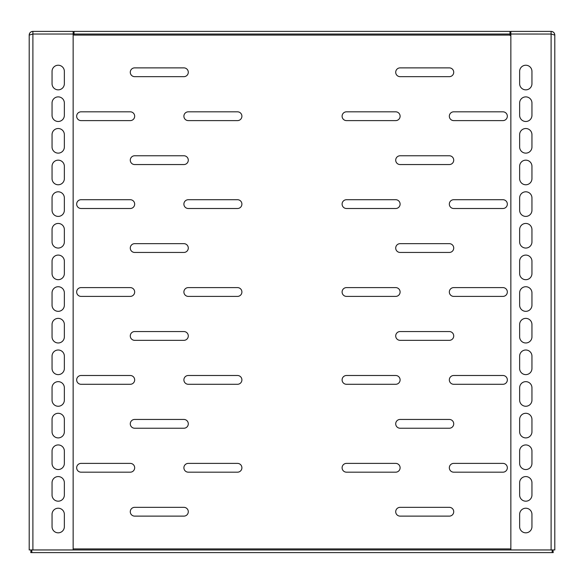 <?xml version="1.0" encoding="UTF-8"?>
<svg xmlns="http://www.w3.org/2000/svg" width="584" height="584" viewBox="0 0 584 584"><rect width="100%" height="100%" fill="white"/><g stroke="black" fill="none" stroke-linecap="round" stroke-linejoin="round"><path stroke-width="0.88" d="M554.8 204.371L554.8 110.325M554.8 342.363L554.8 549.946L510.854 549.946L510.854 34.033L510.241 34.033L510.109 35.485L509.978 34.033L74.022 34.033L74.022 35.091L509.978 35.091M29.2 461.017L29.2 501.452M188.289 111.821A4.395 4.395 0 0 0 183.894 116.216A4.395 4.395 0 0 0 188.289 120.611L237.506 120.611A4.395 4.395 0 0 0 241.9 116.216A4.395 4.395 0 0 0 237.506 111.821L188.289 111.821M188.289 199.713A4.395 4.395 0 0 0 183.894 204.108A4.395 4.395 0 0 0 188.289 208.503L237.506 208.503A4.395 4.395 0 0 0 241.9 204.108A4.395 4.395 0 0 0 237.506 199.713L188.289 199.713M188.289 287.605A4.395 4.395 0 0 0 183.894 292A4.395 4.395 0 0 0 188.289 296.395L237.506 296.395A4.395 4.395 0 0 0 241.9 292A4.395 4.395 0 0 0 237.506 287.605L188.289 287.605M188.289 375.497A4.395 4.395 0 0 0 183.894 379.892A4.395 4.395 0 0 0 188.289 384.287L237.506 384.287A4.395 4.395 0 0 0 241.9 379.892A4.395 4.395 0 0 0 237.506 375.497L188.289 375.497M81.059 111.821A4.395 4.395 0 0 0 76.665 116.216A4.395 4.395 0 0 0 81.059 120.611L130.276 120.611A4.395 4.395 0 0 0 134.67 116.216A4.395 4.395 0 0 0 130.276 111.821L81.059 111.821M81.059 199.713A4.395 4.395 0 0 0 76.665 204.108A4.395 4.395 0 0 0 81.059 208.503L130.276 208.503A4.395 4.395 0 0 0 134.67 204.108A4.395 4.395 0 0 0 130.276 199.713L81.059 199.713M81.059 287.605A4.395 4.395 0 0 0 76.665 292A4.395 4.395 0 0 0 81.059 296.395L130.276 296.395A4.395 4.395 0 0 0 134.67 292A4.395 4.395 0 0 0 130.276 287.605L81.059 287.605M81.059 375.497A4.395 4.395 0 0 0 76.665 379.892A4.395 4.395 0 0 0 81.059 384.287L130.276 384.287A4.395 4.395 0 0 0 134.67 379.892A4.395 4.395 0 0 0 130.276 375.497L81.059 375.497M188.289 463.389A4.395 4.395 0 0 0 183.894 467.784A4.395 4.395 0 0 0 188.289 472.179L237.506 472.179A4.395 4.395 0 0 0 241.9 467.784A4.395 4.395 0 0 0 237.506 463.389L188.289 463.389M81.059 463.389A4.395 4.395 0 0 0 76.665 467.784A4.395 4.395 0 0 0 81.059 472.179L130.276 472.179A4.395 4.395 0 0 0 134.67 467.784A4.395 4.395 0 0 0 130.276 463.389L81.059 463.389M130.276 72.27A4.395 4.395 0 0 1 134.67 67.875L183.894 67.875A4.395 4.395 0 0 1 188.289 72.27A4.395 4.395 0 0 1 183.894 76.665L134.67 76.665A4.395 4.395 0 0 1 130.276 72.27M130.276 160.162A4.395 4.395 0 0 1 134.67 155.767L183.894 155.767A4.395 4.395 0 0 1 188.289 160.162A4.395 4.395 0 0 1 183.894 164.557L134.67 164.557A4.395 4.395 0 0 1 130.276 160.162M130.276 248.054A4.395 4.395 0 0 1 134.67 243.659L183.894 243.659A4.395 4.395 0 0 1 188.289 248.054A4.395 4.395 0 0 1 183.894 252.449L134.67 252.449A4.395 4.395 0 0 1 130.276 248.054M130.276 335.946A4.395 4.395 0 0 1 134.67 331.551L183.894 331.551A4.395 4.395 0 0 1 188.289 335.946A4.395 4.395 0 0 1 183.894 340.341L134.67 340.341A4.395 4.395 0 0 1 130.276 335.946M130.276 423.838A4.395 4.395 0 0 1 134.67 419.443L183.894 419.443A4.395 4.395 0 0 1 188.289 423.838A4.395 4.395 0 0 1 183.894 428.233L134.67 428.233A4.395 4.395 0 0 1 130.276 423.838M130.276 511.73A4.395 4.395 0 0 1 134.67 507.335L183.894 507.335A4.395 4.395 0 0 1 188.289 511.73A4.395 4.395 0 0 1 183.894 516.125L134.67 516.125A4.395 4.395 0 0 1 130.276 511.73M342.1 116.216A4.395 4.395 0 0 1 346.494 111.821L395.711 111.821A4.395 4.395 0 0 1 400.106 116.216A4.395 4.395 0 0 1 395.711 120.611L346.494 120.611A4.395 4.395 0 0 1 342.1 116.216M342.1 204.108A4.395 4.395 0 0 1 346.494 199.713L395.711 199.713A4.395 4.395 0 0 1 400.106 204.108A4.395 4.395 0 0 1 395.711 208.503L346.494 208.503A4.395 4.395 0 0 1 342.1 204.108M342.1 292A4.395 4.395 0 0 1 346.494 287.605L395.711 287.605A4.395 4.395 0 0 1 400.106 292A4.395 4.395 0 0 1 395.711 296.395L346.494 296.395A4.395 4.395 0 0 1 342.1 292M342.1 379.892A4.395 4.395 0 0 1 346.494 375.497L395.711 375.497A4.395 4.395 0 0 1 400.106 379.892A4.395 4.395 0 0 1 395.711 384.287L346.494 384.287A4.395 4.395 0 0 1 342.1 379.892M449.33 116.216A4.395 4.395 0 0 1 453.724 111.821L502.941 111.821A4.395 4.395 0 0 1 507.335 116.216A4.395 4.395 0 0 1 502.941 120.611L453.724 120.611A4.395 4.395 0 0 1 449.33 116.216M449.33 204.108A4.395 4.395 0 0 1 453.724 199.713L502.941 199.713A4.395 4.395 0 0 1 507.335 204.108A4.395 4.395 0 0 1 502.941 208.503L453.724 208.503A4.395 4.395 0 0 1 449.33 204.108M449.33 292A4.395 4.395 0 0 1 453.724 287.605L502.941 287.605A4.395 4.395 0 0 1 507.335 292A4.395 4.395 0 0 1 502.941 296.395L453.724 296.395A4.395 4.395 0 0 1 449.33 292M449.33 379.892A4.395 4.395 0 0 1 453.724 375.497L502.941 375.497A4.395 4.395 0 0 1 507.335 379.892A4.395 4.395 0 0 1 502.941 384.287L453.724 384.287A4.395 4.395 0 0 1 449.33 379.892M342.1 467.784A4.395 4.395 0 0 1 346.494 463.389L395.711 463.389A4.395 4.395 0 0 1 400.106 467.784A4.395 4.395 0 0 1 395.711 472.179L346.494 472.179A4.395 4.395 0 0 1 342.1 467.784M449.33 467.784A4.395 4.395 0 0 1 453.724 463.389L502.941 463.389A4.395 4.395 0 0 1 507.335 467.784A4.395 4.395 0 0 1 502.941 472.179L453.724 472.179A4.395 4.395 0 0 1 449.33 467.784M400.106 67.875A4.395 4.395 0 0 0 395.711 72.27A4.395 4.395 0 0 0 400.106 76.665L449.33 76.665A4.395 4.395 0 0 0 453.724 72.27A4.395 4.395 0 0 0 449.33 67.875L400.106 67.875M400.106 155.767A4.395 4.395 0 0 0 395.711 160.162A4.395 4.395 0 0 0 400.106 164.557L449.33 164.557A4.395 4.395 0 0 0 453.724 160.162A4.395 4.395 0 0 0 449.33 155.767L400.106 155.767M400.106 243.659A4.395 4.395 0 0 0 395.711 248.054A4.395 4.395 0 0 0 400.106 252.449L449.33 252.449A4.395 4.395 0 0 0 453.724 248.054A4.395 4.395 0 0 0 449.33 243.659L400.106 243.659M400.106 331.551A4.395 4.395 0 0 0 395.711 335.946A4.395 4.395 0 0 0 400.106 340.341L449.33 340.341A4.395 4.395 0 0 0 453.724 335.946A4.395 4.395 0 0 0 449.33 331.551L400.106 331.551M400.106 419.443A4.395 4.395 0 0 0 395.711 423.838A4.395 4.395 0 0 0 400.106 428.233L449.33 428.233A4.395 4.395 0 0 0 453.724 423.838A4.395 4.395 0 0 0 449.33 419.443L400.106 419.443M400.106 507.335A4.395 4.395 0 0 0 395.711 511.73A4.395 4.395 0 0 0 400.106 516.125L449.33 516.125A4.395 4.395 0 0 0 453.724 511.73A4.395 4.395 0 0 0 449.33 507.335L400.106 507.335M531.951 482.727A6.154 6.154 0 0 0 525.797 476.573A6.154 6.154 0 0 0 519.643 482.727A6.154 6.154 0 0 1 525.797 476.573A6.154 6.154 0 0 1 531.951 482.727L531.951 495.035A6.154 6.154 0 0 1 525.797 501.189A6.154 6.154 0 0 1 519.643 495.035A6.154 6.154 0 0 0 525.797 501.189A6.154 6.154 0 0 0 531.951 495.035M531.951 514.373A6.154 6.154 0 0 0 525.797 508.219A6.154 6.154 0 0 0 519.643 514.373A6.154 6.154 0 0 1 525.797 508.219A6.154 6.154 0 0 1 531.951 514.373L531.951 526.673A6.154 6.154 0 0 1 525.797 532.827A6.154 6.154 0 0 1 519.643 526.673A6.154 6.154 0 0 0 525.797 532.827A6.154 6.154 0 0 0 531.951 526.673M32.894 549.946L32.894 31.397L73.146 31.397L73.146 34.033L32.894 34.033L29.2 35.091L29.2 549.946L73.146 549.946L73.146 34.033L73.759 34.033L74.022 35.091M52.049 336.822A6.154 6.154 0 0 0 58.203 342.976A6.154 6.154 0 0 0 64.357 336.822A6.154 6.154 0 0 1 58.203 342.976A6.154 6.154 0 0 1 52.049 336.822L52.049 324.522A6.154 6.154 0 0 1 58.203 318.368A6.154 6.154 0 0 1 64.357 324.522L64.357 336.822M64.357 229.6A6.154 6.154 0 0 0 58.203 223.446A6.154 6.154 0 0 0 52.049 229.6A6.154 6.154 0 0 1 58.203 223.446A6.154 6.154 0 0 1 64.357 229.6L64.357 241.9A6.154 6.154 0 0 1 58.203 248.054A6.154 6.154 0 0 1 52.049 241.9A6.154 6.154 0 0 0 58.203 248.054A6.154 6.154 0 0 0 64.357 241.9M52.049 210.262A6.154 6.154 0 0 0 58.203 216.408A6.154 6.154 0 0 0 64.357 210.262A6.154 6.154 0 0 1 58.203 216.408A6.154 6.154 0 0 1 52.049 210.262L52.049 197.954A6.154 6.154 0 0 1 58.203 191.8A6.154 6.154 0 0 1 64.357 197.954L64.357 210.262M64.357 166.316A6.154 6.154 0 0 0 58.203 160.162A6.154 6.154 0 0 0 52.049 166.316A6.154 6.154 0 0 1 58.203 160.162A6.154 6.154 0 0 1 64.357 166.316L64.357 178.616A6.154 6.154 0 0 1 58.203 184.77A6.154 6.154 0 0 1 52.049 178.616A6.154 6.154 0 0 0 58.203 184.77A6.154 6.154 0 0 0 64.357 178.616M531.951 451.089A6.154 6.154 0 0 0 525.797 444.935A6.154 6.154 0 0 0 519.643 451.089A6.154 6.154 0 0 1 525.797 444.935A6.154 6.154 0 0 1 531.951 451.089L531.951 463.389A6.154 6.154 0 0 1 525.797 469.543A6.154 6.154 0 0 1 519.643 463.389A6.154 6.154 0 0 0 525.797 469.543A6.154 6.154 0 0 0 531.951 463.389M531.951 419.443A6.154 6.154 0 0 0 525.797 413.289A6.154 6.154 0 0 0 519.643 419.443A6.154 6.154 0 0 1 525.797 413.289A6.154 6.154 0 0 1 531.951 419.443L531.951 431.751A6.154 6.154 0 0 1 525.797 437.905A6.154 6.154 0 0 1 519.643 431.751L519.643 419.443M531.951 387.805A6.154 6.154 0 0 0 525.797 381.651A6.154 6.154 0 0 0 519.643 387.805A6.154 6.154 0 0 1 525.797 381.651A6.154 6.154 0 0 1 531.951 387.805L531.951 400.106A6.154 6.154 0 0 1 525.797 406.26A6.154 6.154 0 0 1 519.643 400.106L519.643 387.805M531.951 356.16A6.154 6.154 0 0 0 525.797 350.006A6.154 6.154 0 0 0 519.643 356.16A6.154 6.154 0 0 1 525.797 350.006A6.154 6.154 0 0 1 531.951 356.16L531.951 368.467A6.154 6.154 0 0 1 525.797 374.621A6.154 6.154 0 0 1 519.643 368.467A6.154 6.154 0 0 0 525.797 374.621A6.154 6.154 0 0 0 531.951 368.467M531.951 324.522A6.154 6.154 0 0 0 525.797 318.368A6.154 6.154 0 0 0 519.643 324.522A6.154 6.154 0 0 1 525.797 318.368A6.154 6.154 0 0 1 531.951 324.522L531.951 336.822A6.154 6.154 0 0 1 525.797 342.976A6.154 6.154 0 0 1 519.643 336.822A6.154 6.154 0 0 0 525.797 342.976A6.154 6.154 0 0 0 531.951 336.822M531.951 292.876A6.154 6.154 0 0 0 525.797 286.729A6.154 6.154 0 0 0 519.643 292.876A6.154 6.154 0 0 1 525.797 286.729A6.154 6.154 0 0 1 531.951 292.876L531.951 305.184A6.154 6.154 0 0 1 525.797 311.338A6.154 6.154 0 0 1 519.643 305.184L519.643 292.876M531.951 261.238A6.154 6.154 0 0 0 525.797 255.084A6.154 6.154 0 0 0 519.643 261.238A6.154 6.154 0 0 1 525.797 255.084A6.154 6.154 0 0 1 531.951 261.238L531.951 273.546A6.154 6.154 0 0 1 525.797 279.692A6.154 6.154 0 0 1 519.643 273.546L519.643 261.238M531.951 229.6A6.154 6.154 0 0 0 525.797 223.446A6.154 6.154 0 0 0 519.643 229.6A6.154 6.154 0 0 1 525.797 223.446A6.154 6.154 0 0 1 531.951 229.6L531.951 241.9A6.154 6.154 0 0 1 525.797 248.054A6.154 6.154 0 0 1 519.643 241.9A6.154 6.154 0 0 0 525.797 248.054A6.154 6.154 0 0 0 531.951 241.9M531.951 197.954A6.154 6.154 0 0 0 525.797 191.8A6.154 6.154 0 0 0 519.643 197.954A6.154 6.154 0 0 1 525.797 191.8A6.154 6.154 0 0 1 531.951 197.954L531.951 210.262A6.154 6.154 0 0 1 525.797 216.408A6.154 6.154 0 0 1 519.643 210.262A6.154 6.154 0 0 0 525.797 216.408A6.154 6.154 0 0 0 531.951 210.262M531.951 166.316A6.154 6.154 0 0 0 525.797 160.162A6.154 6.154 0 0 0 519.643 166.316A6.154 6.154 0 0 1 525.797 160.162A6.154 6.154 0 0 1 531.951 166.316L531.951 178.616A6.154 6.154 0 0 1 525.797 184.77A6.154 6.154 0 0 1 519.643 178.616L519.643 166.316M531.951 134.67A6.154 6.154 0 0 0 525.797 128.517A6.154 6.154 0 0 0 519.643 134.67A6.154 6.154 0 0 1 525.797 128.517A6.154 6.154 0 0 1 531.951 134.67L531.951 146.978A6.154 6.154 0 0 1 525.797 153.132A6.154 6.154 0 0 1 519.643 146.978L519.643 134.67M531.951 103.032A6.154 6.154 0 0 0 525.797 96.878A6.154 6.154 0 0 0 519.643 103.032A6.154 6.154 0 0 1 525.797 96.878A6.154 6.154 0 0 1 531.951 103.032L531.951 115.333A6.154 6.154 0 0 1 525.797 121.487A6.154 6.154 0 0 1 519.643 115.333A6.154 6.154 0 0 0 525.797 121.487A6.154 6.154 0 0 0 531.951 115.333M531.951 71.387A6.154 6.154 0 0 0 525.797 65.233A6.154 6.154 0 0 0 519.643 71.387A6.154 6.154 0 0 1 525.797 65.233A6.154 6.154 0 0 1 531.951 71.387L531.951 83.695A6.154 6.154 0 0 1 525.797 89.848A6.154 6.154 0 0 1 519.643 83.695A6.154 6.154 0 0 0 525.797 89.848A6.154 6.154 0 0 0 531.951 83.695M74.022 34.033L74.022 31.397L509.978 31.397L509.978 34.033M29.2 520.782L29.2 513.752M29.2 454.863L29.2 430.255M29.2 417.954L29.2 386.309M29.2 374.001L29.2 342.363M29.2 330.055L29.2 298.417M29.2 286.109L29.2 254.471M29.2 242.163L29.2 210.525M29.2 198.217L29.2 166.579M29.2 154.271L29.2 116.479M52.049 71.387A6.154 6.154 0 0 1 58.203 65.233A6.154 6.154 0 0 1 64.357 71.387L64.357 83.695A6.154 6.154 0 0 1 58.203 89.848A6.154 6.154 0 0 1 52.049 83.695L52.049 71.387M52.049 103.032A6.154 6.154 0 0 1 58.203 96.878A6.154 6.154 0 0 1 64.357 103.032L64.357 115.333A6.154 6.154 0 0 1 58.203 121.487A6.154 6.154 0 0 1 52.049 115.333L52.049 103.032M52.049 134.67A6.154 6.154 0 0 1 58.203 128.517A6.154 6.154 0 0 1 64.357 134.67L64.357 146.978A6.154 6.154 0 0 1 58.203 153.132A6.154 6.154 0 0 1 52.049 146.978L52.049 134.67M52.049 178.616L52.049 166.316M52.049 241.9L52.049 229.6M52.049 261.238A6.154 6.154 0 0 1 58.203 255.084A6.154 6.154 0 0 1 64.357 261.238L64.357 273.546A6.154 6.154 0 0 1 58.203 279.692A6.154 6.154 0 0 1 52.049 273.546L52.049 261.238M52.049 292.876A6.154 6.154 0 0 1 58.203 286.729A6.154 6.154 0 0 1 64.357 292.876L64.357 305.184A6.154 6.154 0 0 1 58.203 311.338A6.154 6.154 0 0 1 52.049 305.184L52.049 292.876M52.049 356.16A6.154 6.154 0 0 1 58.203 350.006A6.154 6.154 0 0 1 64.357 356.16L64.357 368.467A6.154 6.154 0 0 1 58.203 374.621A6.154 6.154 0 0 1 52.049 368.467L52.049 356.16M52.049 387.805A6.154 6.154 0 0 1 58.203 381.651A6.154 6.154 0 0 1 64.357 387.805L64.357 400.106A6.154 6.154 0 0 1 58.203 406.26A6.154 6.154 0 0 1 52.049 400.106L52.049 387.805M52.049 419.443A6.154 6.154 0 0 1 58.203 413.289A6.154 6.154 0 0 1 64.357 419.443L64.357 431.751A6.154 6.154 0 0 1 58.203 437.905A6.154 6.154 0 0 1 52.049 431.751L52.049 419.443M52.049 451.089A6.154 6.154 0 0 1 58.203 444.935A6.154 6.154 0 0 1 64.357 451.089L64.357 463.389A6.154 6.154 0 0 1 58.203 469.543A6.154 6.154 0 0 1 52.049 463.389L52.049 451.089M64.357 526.673A6.154 6.154 0 0 1 58.203 532.827A6.154 6.154 0 0 1 52.049 526.673L52.049 514.373A6.154 6.154 0 0 1 58.203 508.219A6.154 6.154 0 0 1 64.357 514.373L64.357 526.673M52.049 495.035L52.049 482.727A6.154 6.154 0 0 1 58.203 476.573A6.154 6.154 0 0 1 64.357 482.727L64.357 495.035A6.154 6.154 0 0 1 58.203 501.189A6.154 6.154 0 0 1 52.049 495.035M29.2 35.091C29.419 32.85 30.653 31.616 32.894 31.397A3.694 3.694 0 0 0 29.2 35.091L29.2 38.602M551.15 34.04L510.854 34.033L510.854 31.397L551.106 31.397A3.694 3.694 0 0 1 554.8 35.091L551.106 34.033L551.106 31.397C553.347 31.616 554.581 32.85 554.8 35.091L554.8 549.946M554.8 210.525L554.8 242.163M554.8 254.471L554.8 286.109M554.8 298.417L554.8 330.055M519.643 83.695L519.643 71.387M519.643 115.333L519.643 103.032M519.643 210.262L519.643 197.954M519.643 241.9L519.643 229.6M519.643 336.822L519.643 324.522M519.643 368.467L519.643 356.16M519.643 463.389L519.643 451.089M519.643 526.673L519.643 514.373M519.643 495.035L519.643 482.727M554.8 38.602L554.8 35.091M552.975 549.946L553.216 552.603L31.835 552.603L31.835 549.967L553.216 549.967M31.835 552.603L30.784 552.603L31.025 549.946M552.165 552.603L552.165 549.967M30.784 549.967L31.835 549.967M510.854 548.909L73.146 548.909M551.106 34.033L551.106 549.946"/></g></svg>
